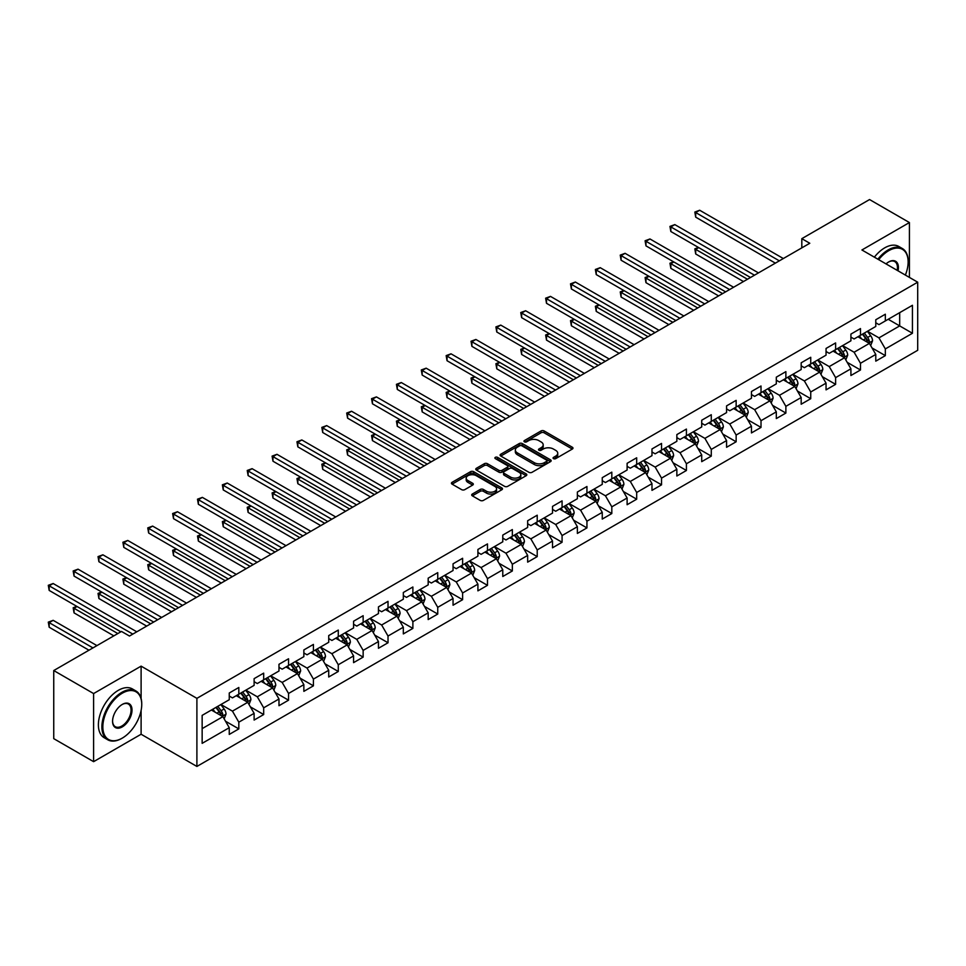 <?xml version="1.0" encoding="UTF-8"?>
<svg xmlns="http://www.w3.org/2000/svg" width="966" height="966" viewBox="0 0 966 966"><rect width="100%" height="100%" fill="white"/><g stroke="black" fill="none" stroke-linecap="round" stroke-linejoin="round"><path stroke-width="1.45" d="M553.518 458.633A1.546 0.894 0 0 0 555.704 458.633L572.331 449.045A2.21 1.28 0 0 0 572.983 448.139A2.21 1.28 0 0 0 572.331 447.234L544.172 430.969A2.21 1.28 0 0 0 541.032 430.969L524.417 440.568A1.546 0.894 0 0 0 523.958 441.208A1.546 0.894 0 0 0 524.417 441.836A1.546 0.894 0 0 0 526.603 441.836L528.752 440.593A7.076 4.093 0 0 1 538.774 440.593L541.117 441.945A7.076 4.093 0 0 1 543.194 444.843A7.076 4.093 0 0 1 541.117 447.729L538.968 448.973A1.546 0.894 0 0 0 538.509 449.601A1.546 0.894 0 0 0 538.968 450.241A1.546 0.894 0 0 0 541.153 450.241L543.303 448.997A7.076 4.093 0 0 1 553.325 448.997L555.667 450.349A7.076 4.093 0 0 1 557.744 453.247A7.076 4.093 0 0 1 555.667 456.133L553.518 457.377A1.546 0.894 0 0 0 553.059 458.005A1.546 0.894 0 0 0 553.518 458.633L553.518 457.377M472.35 494.024A2.21 1.28 0 0 0 471.698 494.93A2.21 1.28 0 0 0 472.35 495.836L480.247 500.4A2.21 1.28 0 0 0 483.386 500.4L501.849 489.738A2.21 1.28 0 0 0 502.489 488.832A2.21 1.28 0 0 0 501.849 487.927L473.678 471.674A2.21 1.28 0 0 0 470.551 471.674L452.088 482.324A2.21 1.28 0 0 0 451.436 483.229A2.21 1.28 0 0 0 452.088 484.135L461.639 489.641A2.21 1.28 0 0 0 464.767 489.641L472.664 485.089A2.21 1.28 0 0 0 473.316 484.183A2.21 1.28 0 0 0 472.664 483.278L467.93 480.549A5.917 3.417 0 0 1 466.192 478.134A5.917 3.417 0 0 1 469.85 474.97A5.917 3.417 0 0 1 476.298 475.707L494.846 486.417A5.917 3.417 0 0 1 496.572 488.832A5.917 3.417 0 0 1 492.926 491.984A5.917 3.417 0 0 1 486.478 491.247L483.386 489.46A2.21 1.28 0 0 0 480.247 489.46L472.35 494.024L472.35 495.836L480.247 491.308L480.247 489.46M141.108 666.142L93.605 693.564L53.746 670.549L53.746 738.652L93.605 761.667L141.108 734.245L196.895 766.449L196.895 698.346L141.108 666.142L141.108 698.466M909.417 277.411L909.417 222.554L861.913 249.977L917.7 282.193L196.895 698.346M909.417 222.554L869.557 199.551L801.816 238.662L801.816 247.864M53.746 670.549L121.499 631.438L129.468 636.039L809.786 243.263L801.816 238.662M528.909 472.302A2.21 1.28 0 0 0 532.037 472.302L550.499 461.639A2.21 1.28 0 0 0 551.151 460.734A2.21 1.28 0 0 0 550.499 459.84L522.34 443.575A2.21 1.28 0 0 0 519.213 443.575L500.75 454.237A2.21 1.28 0 0 0 500.098 455.143A2.21 1.28 0 0 0 500.75 456.037L528.909 472.302M495.969 458.971A1.546 0.894 0 0 1 497.538 459.188L526.144 475.707L507.705 486.345A2.21 1.28 0 0 1 504.578 486.345L476.419 470.092L484.316 465.564L484.316 463.716L476.419 468.281A2.21 1.28 0 0 0 475.767 469.186A2.21 1.28 0 0 0 476.419 470.092L476.419 468.281M484.316 465.564A2.21 1.28 0 0 1 487.444 465.564L487.444 463.716A2.21 1.28 0 0 0 484.316 463.716M487.444 463.716L498.867 470.309A2.21 1.28 0 0 0 502.006 470.309L507.247 467.29A2.21 1.28 0 0 0 507.887 466.385A2.21 1.28 0 0 0 507.247 465.479L495.353 458.621A1.546 0.894 0 0 1 494.894 457.981A1.546 0.894 0 0 1 495.848 457.16A1.546 0.894 0 0 1 497.538 457.353L526.168 473.883A2.21 1.28 0 0 1 526.82 474.789A2.21 1.28 0 0 1 526.168 475.695L526.168 473.883M196.895 766.449L917.7 350.296L917.7 282.193M225.501 721.216L238.819 728.895L238.819 722.182L254.118 713.343L254.118 720.068L263.682 714.55L263.682 707.824L278.981 698.998L278.981 705.711L288.544 700.193L288.544 693.467L303.855 684.64L303.855 691.354L313.419 685.836L313.419 679.11L328.718 670.283L328.718 676.997L338.281 671.479L338.281 664.753L353.58 655.926L353.58 662.64L363.144 657.122L363.144 650.396L378.455 641.569L378.455 648.283L388.018 642.764L388.018 636.039L403.317 627.212L403.317 633.925L412.88 628.407L412.88 621.693L428.18 612.855L428.18 619.568L437.743 614.05L437.743 607.336L453.054 598.497L453.054 605.211L462.617 599.693L462.617 592.979L477.916 584.14L477.916 590.854L487.48 585.336L487.48 578.622L502.779 569.783L502.779 576.497L512.342 570.978L512.342 564.265L527.653 555.426L527.653 562.14L537.217 556.621L537.217 549.908L552.516 541.069L552.516 547.794L562.079 542.264L562.079 535.55L577.378 526.712L577.378 533.437L586.942 527.907L586.942 521.193L602.253 512.354L602.253 519.08L611.816 513.55L611.816 506.836L627.115 497.997L627.115 504.723L636.679 499.193L636.679 492.479L651.978 483.64L651.978 490.366L661.541 484.835L661.541 478.122L676.852 469.283L676.852 476.009L686.415 470.49L686.415 463.765L701.714 454.926L701.714 461.651L711.278 456.133L711.278 449.407L726.577 440.581L726.577 447.294L736.14 441.776L736.14 435.05L751.451 426.223L751.451 432.937L761.015 427.419L761.015 420.693L776.314 411.866L776.314 418.58L785.877 413.062L785.877 406.336L801.176 397.509L801.176 404.223L810.74 398.704L810.74 391.979L826.051 383.152L826.051 389.866L835.614 384.347L835.614 377.621L850.913 368.795L850.913 375.508L860.477 369.99L860.477 363.276L875.776 354.437L875.776 361.151L885.339 355.633L885.339 348.919L912.435 333.27L912.435 305.292L899.684 312.658L899.684 325.904L912.435 333.27M238.819 728.895L229.256 734.426L229.256 727.7L202.148 743.349L202.148 715.371L229.256 699.722L229.256 693.008L238.819 687.49L238.819 694.204L254.118 685.377L254.118 678.651L263.682 673.133L263.682 679.847L278.981 671.02L278.981 664.294L288.544 658.776L288.544 665.489L303.855 656.663L303.855 649.937L313.419 644.419L313.419 651.132L328.718 642.305L328.718 635.58L338.281 630.061L338.281 636.775L353.58 627.948L353.58 621.223L363.144 615.704L363.144 622.418L378.455 613.591L378.455 606.865L388.018 601.347L388.018 608.073L403.317 599.234L403.317 592.508L412.88 586.99L412.88 593.716L428.18 584.877L428.18 578.163L437.743 572.633L437.743 579.359L453.054 570.52L453.054 563.806L462.617 558.276L462.617 565.001L477.916 556.162L477.916 549.449L487.48 543.918L487.48 550.644L502.779 541.805L502.779 535.092L512.342 529.561L512.342 536.287L527.653 527.448L527.653 520.734L537.217 515.204L537.217 521.93L552.516 513.091L552.516 506.377L562.079 500.859L562.079 507.573L577.378 498.734L577.378 492.02L586.942 486.502L586.942 493.215L602.253 484.377L602.253 477.663L611.816 472.145L611.816 478.858L627.115 470.019L627.115 463.306L636.679 457.787L636.679 464.501L651.978 455.662L651.978 448.949L661.541 443.43L661.541 450.144L676.852 441.305L676.852 434.591L686.415 429.073L686.415 435.787L701.714 426.96L701.714 420.234L711.278 414.716L711.278 421.43L726.577 412.603L726.577 405.877L736.14 400.359L736.14 407.072L751.451 398.246L751.451 391.52L761.015 386.002L761.015 392.715L776.314 383.888L776.314 377.163L785.877 371.644L785.877 378.358L801.176 369.531L801.176 362.805L810.74 357.287L810.74 364.001L826.051 355.174L826.051 348.448L835.614 342.93L835.614 349.656L850.913 340.817L850.913 334.091L860.477 328.573L860.477 335.299L875.776 326.46L875.776 319.746L885.339 314.216L885.339 320.941L912.435 305.292M236.259 695.677L247.743 702.306L232.444 711.145L220.96 704.516M229.256 696.051L232.444 697.887L238.819 694.204M232.444 711.145L238.819 722.182M247.743 702.306L254.118 713.343M261.134 681.32L272.605 687.949L257.306 696.788L245.823 690.159M254.118 681.694L257.306 683.53L263.682 679.847M257.306 696.788L263.682 707.824M272.605 687.949L278.981 698.998M285.996 666.963L297.48 673.592L282.169 682.431L270.697 675.802M278.981 667.337L282.169 669.172L288.544 665.489M282.169 682.431L288.544 693.467M297.48 673.592L303.855 684.64M310.859 652.605L322.342 659.235L307.043 668.074L295.56 661.444M303.855 652.98L307.043 654.815L313.419 651.132M307.043 668.074L313.419 679.11M322.342 659.235L328.718 670.283M335.733 638.248L347.205 644.877L331.906 653.716L320.422 647.087M328.718 638.623L331.906 640.458L338.281 636.775M331.906 653.716L338.281 664.753M347.205 644.877L353.58 655.926M360.596 623.891L372.079 630.52L356.768 639.359L345.297 632.73M353.58 624.265L356.768 626.101L363.144 622.418M356.768 639.359L363.144 650.396M372.079 630.52L378.455 641.569M385.458 609.534L396.941 616.163L381.642 625.002L370.159 618.373M378.455 609.908L381.642 611.744L388.018 608.073M381.642 625.002L388.018 636.039M396.941 616.163L403.317 627.212M410.333 595.189L421.804 601.806L406.505 610.645L395.022 604.016M403.317 595.551L406.505 597.386L412.88 593.716M406.505 610.645L412.88 621.693M421.804 601.806L428.18 612.855M435.195 580.832L446.678 587.449L431.367 596.288L419.896 589.658M428.18 581.194L431.367 583.029L437.743 579.359M431.367 596.288L437.743 607.336M446.678 587.449L453.054 598.497M460.058 566.474L471.541 573.092L456.242 581.93L444.758 575.301M453.054 566.837L456.242 568.684L462.617 565.001M456.242 581.93L462.617 592.979M471.541 573.092L477.916 584.14M484.932 552.117L496.403 558.734L481.104 567.573L469.621 560.944M477.916 552.48L481.104 554.327L487.48 550.644M481.104 567.573L487.48 578.622M496.403 558.734L502.779 569.783M509.794 537.76L521.278 544.389L505.967 553.216L494.495 546.587M502.779 538.122L505.967 539.97L512.342 536.287M505.967 553.216L512.342 564.265M521.278 544.389L527.653 555.426M534.657 523.403L546.14 530.032L530.841 538.859L519.358 532.23M527.653 523.765L530.841 525.613L537.217 521.93M530.841 538.859L537.217 549.908M546.14 530.032L552.516 541.069M559.531 509.046L571.003 515.675L555.704 524.502L544.22 517.885M552.516 509.408L555.704 511.255L562.079 507.573M555.704 524.502L562.079 535.55M571.003 515.675L577.378 526.712M584.394 494.689L595.877 501.318L580.566 510.145L569.095 503.528M577.378 495.051L580.566 496.898L586.942 493.215M580.566 510.145L586.942 521.193M595.877 501.318L602.253 512.354M609.256 480.331L620.74 486.961L605.44 495.787L593.957 489.17M602.253 480.694L605.44 482.541L611.816 478.858M605.44 495.787L611.816 506.836M620.74 486.961L627.115 497.997M634.131 465.974L645.602 472.603L630.303 481.43L618.82 474.813M627.115 466.349L630.303 468.184L636.679 464.501M630.303 481.43L636.679 492.479M645.602 472.603L651.978 483.64M658.993 451.617L670.476 458.246L655.165 467.085L643.694 460.456M651.978 451.991L655.165 453.827L661.541 450.144M655.165 467.085L661.541 478.122M670.476 458.246L676.852 469.283M683.856 437.26L695.339 443.889L680.04 452.728L668.557 446.099M676.852 437.634L680.04 439.47L686.415 435.787M680.04 452.728L686.415 463.765M695.339 443.889L701.714 454.926M708.73 422.903L720.201 429.532L704.902 438.371L693.419 431.742M701.714 423.277L704.902 425.112L711.278 421.43M704.902 438.371L711.278 449.407M720.201 429.532L726.577 440.581M733.592 408.546L745.064 415.175L729.765 424.014L718.293 417.384M726.577 408.92L729.765 410.755L736.14 407.072M729.765 424.014L736.14 435.05M745.064 415.175L751.451 426.223M758.455 394.188L769.938 400.818L754.639 409.656L743.156 403.027M751.451 394.563L754.639 396.398L761.015 392.715M754.639 409.656L761.015 420.693M769.938 400.818L776.314 411.866M783.329 379.831L794.801 386.46L779.502 395.299L768.018 388.67M776.314 380.206L779.502 382.041L785.877 378.358M779.502 395.299L785.877 406.336M794.801 386.46L801.176 397.509M808.192 365.474L819.663 372.103L804.364 380.942L792.893 374.313M801.176 365.848L804.364 367.684L810.74 364.001M804.364 380.942L810.74 391.979M819.663 372.103L826.051 383.152M833.054 351.117L844.538 357.746L829.239 366.585L817.755 359.956M826.051 351.491L829.239 353.327L835.614 349.656M829.239 366.585L835.614 377.621M844.538 357.746L850.913 368.795M857.929 336.772L869.4 343.389L854.101 352.228L842.618 345.599M850.913 337.134L854.101 338.969L860.477 335.299M854.101 352.228L860.477 363.276M869.4 343.389L875.776 354.437M888.213 319.275L899.684 325.904L878.963 337.871L867.492 331.241M875.776 322.777L878.963 324.624L885.339 320.941M878.963 337.871L885.339 348.919M93.605 693.564L93.605 761.667M202.148 728.63L222.88 716.663L211.397 710.034M222.88 716.663L229.256 727.7M872.032 347.953L885.339 355.633M847.17 362.31L860.477 369.99M822.295 376.655L835.614 384.347M797.433 391.013L810.74 398.704M772.571 405.37L785.877 413.062M747.696 419.727L761.015 427.419M722.834 434.084L736.14 441.776M697.971 448.441L711.278 456.133M673.097 462.799L686.415 470.49M648.234 477.156L661.541 484.835M623.372 491.513L636.679 499.193M598.497 505.87L611.816 513.55M573.635 520.227L586.942 527.907M548.773 534.584L562.079 542.264M523.898 548.942L537.217 556.621M499.036 563.299L512.342 570.978M474.173 577.656L487.48 585.336M449.299 592.013L462.617 599.693M424.436 606.37L437.743 614.05M399.574 620.727L412.88 628.407M374.699 635.073L388.018 642.764M349.837 649.43L363.144 657.122M324.974 663.787L338.281 671.479M300.1 678.144L313.419 685.836M275.238 692.501L288.544 700.193M250.375 706.858L263.682 714.55M141.108 734.245L141.108 710.493M554.134 458.862L555.667 457.969A7.076 4.093 0 0 0 557.744 455.083L557.744 453.247M543.194 444.843L543.194 446.678A7.076 4.093 0 0 1 541.117 449.576L539.583 450.458M572.307 449.057L544.172 432.816A2.21 1.28 0 0 0 541.032 432.816L525.033 442.054M550.475 461.663L522.34 445.411A2.21 1.28 0 0 0 519.213 445.411L500.774 456.061M546.587 461.374A1.546 0.894 0 0 0 547.046 460.734A1.546 0.894 0 0 0 546.587 460.106L521.869 445.833A1.546 0.894 0 0 0 519.684 445.833L517.414 447.149A7.076 4.093 0 0 0 515.337 450.035A7.076 4.093 0 0 0 517.414 452.921L534.307 462.678A7.076 4.093 0 0 0 544.329 462.678L546.587 461.374L546.587 463.209A1.546 0.894 0 0 0 547.046 462.581L547.046 460.734M515.337 450.035L515.337 451.871A7.076 4.093 0 0 0 517.414 454.769L517.414 452.921M546.587 463.209L544.329 464.525A7.076 4.093 0 0 1 534.307 464.525L517.414 454.769M487.444 465.564L498.867 472.157A2.21 1.28 0 0 0 502.006 472.157L507.247 469.126A2.21 1.28 0 0 0 507.887 468.22L507.887 466.385M510.724 477.156A5.917 3.417 0 0 0 517.172 477.892A5.917 3.417 0 0 0 520.831 474.741A5.917 3.417 0 0 0 519.092 472.326L512.56 468.558A2.21 1.28 0 0 0 509.432 468.558L504.192 471.577A2.21 1.28 0 0 0 503.54 472.483A2.21 1.28 0 0 0 504.192 473.388L510.724 477.156L510.724 479.003A5.917 3.417 0 0 0 517.172 479.74A5.917 3.417 0 0 0 520.831 476.576L520.831 474.741M503.54 472.483L503.54 474.318A2.21 1.28 0 0 0 504.192 475.224L504.192 473.388M510.724 479.003L504.192 475.224M496.572 488.832L496.572 490.668A5.917 3.417 0 0 1 492.926 493.831A5.917 3.417 0 0 1 486.478 493.095L483.386 491.308A2.21 1.28 0 0 0 480.247 491.308M466.192 478.134L466.192 479.969A5.917 3.417 0 0 0 467.93 482.384L467.93 480.549M472.64 485.101L467.93 482.384M501.849 487.927L501.849 489.738L473.678 473.509A2.21 1.28 0 0 0 470.551 473.509L452.124 484.147M870.656 345.574L872.552 340.793A5.977 3.453 -120 0 0 870.656 335.709L867.359 331.314M861.624 338.897L859.39 335.914M698.732 247.622L695.701 249.361L695.701 253.973L743.47 281.553M868.482 342.858L869.328 341.046A5.977 3.453 -120 0 0 867.625 337.46L864.328 333.065M862.831 333.934L866.49 338.8A3.043 1.763 60 0 1 867.033 339.73L869.328 341.046M862.421 334.176L865.705 338.559A5.977 3.453 60 0 1 867.42 342.157M695.701 253.973L694.832 248.866L747.455 279.246M694.832 248.866L698.382 247.417M779.345 260.844L695.701 212.556L699.686 210.25L783.329 258.538M775.36 263.138L695.701 217.157L695.701 212.556L694.832 212.049L699.686 210.25M695.701 217.157L694.832 212.049M905.371 275.081A27.507 15.879 120 0 0 908.137 261.943A27.507 15.879 120 0 0 888.684 250.713A27.507 15.879 120 0 0 878.698 259.673M877.877 259.202A28.183 16.265 -60 0 1 888.213 249.892A28.183 16.265 -60 0 1 902.304 248.491A28.183 16.265 -60 0 1 908.137 261.4A28.183 16.265 -60 0 1 908.137 261.677M886.027 263.911A13.753 7.933 -60 0 1 888.684 261.943L888.684 261.943A13.753 7.933 -60 0 1 898.042 270.842M874.363 257.173A28.183 16.265 -60 0 1 884.699 247.864A28.183 16.265 -60 0 1 898.791 246.475L902.304 248.491M897.173 270.347A13.077 7.547 120 0 0 894.745 261.581A13.077 7.547 120 0 0 888.442 262.088M121.813 738.374L122.296 738.109A27.507 15.879 120 0 0 141.736 704.419A27.507 15.879 120 0 0 122.296 693.19A27.507 15.879 120 0 0 102.843 726.879A27.507 15.879 120 0 0 122.296 738.109L121.813 738.386A28.183 16.265 -60 0 1 121.813 738.386A28.183 16.265 -60 0 1 107.721 739.775A28.183 16.265 -60 0 1 103.41 717.195A28.183 16.265 -60 0 1 121.813 692.368A28.183 16.265 -60 0 1 135.904 690.968A28.183 16.265 -60 0 1 141.736 703.864A28.183 16.265 -60 0 1 141.736 704.154M122.296 726.879A13.753 7.933 -60 0 1 112.575 721.264A13.753 7.933 -60 0 1 122.296 704.419L122.296 704.419A13.753 7.933 -60 0 1 132.016 710.034A13.753 7.933 -60 0 1 122.296 726.879M112.575 720.986A13.077 7.547 120 0 0 115.28 726.698A13.077 7.547 120 0 0 121.813 726.046A13.077 7.547 120 0 0 130.362 714.526A13.077 7.547 120 0 0 128.357 704.045A13.077 7.547 120 0 0 122.054 704.564M107.721 739.775L104.219 737.746A28.183 16.265 -60 0 1 99.896 715.166A28.183 16.265 -60 0 1 118.311 690.34A28.183 16.265 -60 0 1 132.402 688.939L135.904 690.968M845.793 359.932L847.689 355.15A5.977 3.453 -120 0 0 845.781 350.066L842.497 345.671M836.761 353.254L834.527 350.272M673.87 261.979L670.839 263.718L670.839 268.331L718.607 295.91M843.608 357.215L844.465 355.403A5.977 3.453 -120 0 0 842.75 351.817L839.466 347.422M837.969 348.291L841.615 353.158A3.043 1.763 60 0 1 842.171 354.087L844.465 355.403M837.558 348.533L840.843 352.916A5.977 3.453 60 0 1 842.557 356.514M670.839 268.331L669.957 263.223L722.592 293.604M669.957 263.223L673.519 261.774M820.931 374.289L822.827 369.507A5.977 3.453 -120 0 0 820.919 364.424L817.622 360.028M811.899 367.611L809.653 364.629M648.995 276.336L645.976 278.075L645.976 282.676L693.745 310.267M818.745 371.572L819.603 369.761A5.977 3.453 -120 0 0 817.888 366.174L814.604 361.779M813.106 362.648L816.753 367.515A3.043 1.763 60 0 1 817.308 368.444L819.603 369.761M812.684 362.89L815.98 367.273A5.977 3.453 60 0 1 817.683 370.872M645.976 282.676L645.095 277.568L697.73 307.961M645.095 277.568L648.645 276.131M754.47 275.201L670.839 226.913L674.823 224.607L758.455 272.895M750.485 277.496L670.839 231.514L670.839 226.913L669.957 226.406L674.823 224.607M670.839 231.514L669.957 226.406M729.608 289.559L645.976 241.271L649.961 238.964L733.592 287.252M725.623 291.853L645.976 245.871L645.976 241.271L645.095 240.763L649.961 238.964M645.976 245.871L645.095 240.763M796.056 388.646L797.952 383.864A5.977 3.453 -120 0 0 796.056 378.781L792.76 374.385M787.024 381.968L784.79 378.986M624.133 290.681L621.102 292.432L621.102 297.033L668.87 324.624M793.883 385.929L794.728 384.118A5.977 3.453 -120 0 0 793.026 380.532L789.729 376.136M788.232 377.006L791.891 381.872A3.043 1.763 60 0 1 792.434 382.802L794.728 384.118M787.821 377.235L791.106 381.63A5.977 3.453 60 0 1 792.82 385.229M621.102 297.033L620.232 291.925L672.855 322.318M620.232 291.925L623.782 290.488M771.194 403.003L773.09 398.221A5.977 3.453 -120 0 0 771.182 393.138L767.898 388.743M762.162 396.326L759.928 393.343M599.27 305.039L596.239 306.79L596.239 311.39L644.008 338.969M769.008 400.286L769.866 398.475A5.977 3.453 -120 0 0 768.151 394.889L764.867 390.493M763.369 391.363L767.016 396.229A3.043 1.763 60 0 1 767.572 397.159L769.866 398.475M762.959 391.592L766.243 395.988A5.977 3.453 60 0 1 767.958 399.586M596.239 311.39L595.358 306.282L647.993 336.675M595.358 306.282L598.92 304.845M746.332 417.36L748.227 412.579A5.977 3.453 -120 0 0 746.32 407.495L743.023 403.1M737.3 410.683L735.054 407.7M574.396 319.396L571.377 321.147L571.377 325.747L619.146 353.327M744.146 414.643L745.003 412.832A5.977 3.453 -120 0 0 743.289 409.246L740.004 404.851M738.507 405.708L742.154 410.586A3.043 1.763 60 0 1 742.709 411.504L745.003 412.832M738.084 405.949L741.381 410.345A5.977 3.453 60 0 1 743.083 413.943M571.377 325.747L570.495 320.64L623.13 351.032M570.495 320.64L574.045 319.203M704.745 303.916L621.102 255.628L625.087 253.321L708.73 301.609M700.761 306.21L621.102 260.228L621.102 255.628L620.232 255.121L625.087 253.321M621.102 260.228L620.232 255.121M679.871 318.273L596.239 269.985L600.224 267.679L683.856 315.967M675.886 320.567L596.239 274.586L596.239 269.985L595.358 269.478L600.224 267.679M596.239 274.586L595.358 269.478M655.008 332.63L571.377 284.342L575.362 282.036L658.993 330.324M651.024 334.924L571.377 288.943L571.377 284.342L570.495 283.835L575.362 282.036M571.377 288.943L570.495 283.835M721.457 431.717L723.353 426.936A5.977 3.453 -120 0 0 721.457 421.852L718.161 417.457M712.425 425.04L710.191 422.057M549.533 333.753L546.502 335.504L546.502 340.104L594.271 367.684M719.284 429.001L720.129 427.189A5.977 3.453 -120 0 0 718.426 423.603L715.13 419.208M713.633 420.065L717.291 424.943A3.043 1.763 60 0 1 717.835 425.861L720.129 427.189M713.222 420.307L716.506 424.702A5.977 3.453 60 0 1 718.221 428.3M546.502 340.104L545.633 334.997L598.256 365.39M545.633 334.997L549.183 333.56M630.146 346.975L546.502 298.699L550.487 296.393L634.131 344.681M626.161 349.281L546.502 303.3L546.502 298.699L545.633 298.192L550.487 296.393M546.502 303.3L545.633 298.192M696.595 446.075L698.49 441.293A5.977 3.453 -120 0 0 696.583 436.209L693.298 431.814M687.563 439.397L685.329 436.415M524.671 348.11L521.64 349.861L521.64 354.462L569.409 382.041M694.409 443.358L695.266 441.547A5.977 3.453 -120 0 0 693.552 437.948L690.267 433.565M688.77 434.422L692.417 439.301A3.043 1.763 60 0 1 692.972 440.218L695.266 441.547M688.36 434.664L691.644 439.059A5.977 3.453 60 0 1 693.359 442.645M521.64 354.462L520.759 349.354L573.393 379.747M520.759 349.354L524.321 347.917M605.271 361.332L521.64 313.044L525.625 310.75L609.256 359.038M601.287 363.639L521.64 317.657L521.64 313.044L520.759 312.549L525.625 310.75M521.64 317.657L520.759 312.549M671.732 460.42L673.628 455.65A5.977 3.453 -120 0 0 671.72 450.567L668.424 446.171M662.7 453.754L660.454 450.772M499.796 362.467L496.778 364.218L496.778 368.819L544.546 396.398M669.547 457.715L670.404 455.904A5.977 3.453 -120 0 0 668.689 452.305L665.405 447.922M663.908 448.779L667.554 453.658A3.043 1.763 60 0 1 668.11 454.575L670.404 455.904M663.485 449.021L666.782 453.416A5.977 3.453 60 0 1 668.484 457.003M496.778 368.819L495.896 363.711L548.531 394.104M495.896 363.711L499.446 362.262M580.409 375.689L496.778 327.402L500.762 325.107L584.394 373.395M576.424 377.996L496.778 332.002L496.778 327.402L495.896 326.906L500.762 325.107M496.778 332.002L495.896 326.906M646.858 474.777L648.754 470.007A5.977 3.453 -120 0 0 646.858 464.924L643.561 460.528M637.826 468.112L635.592 465.129M474.934 376.825L471.903 378.575L471.903 383.176L519.672 410.755M644.684 472.072L645.529 470.261A5.977 3.453 -120 0 0 643.827 466.663L640.53 462.279M639.033 463.137L642.692 468.015A3.043 1.763 60 0 1 643.235 468.933L645.529 470.261M638.623 463.378L641.907 467.773A5.977 3.453 60 0 1 643.622 471.36M471.903 383.176L471.034 378.068L523.657 408.461M471.034 378.068L474.584 376.619M555.547 390.047L471.903 341.759L475.888 339.464L559.531 387.752M551.562 392.353L471.903 346.359L471.903 341.759L471.034 341.252L475.888 339.464M471.903 346.359L471.034 341.252M621.995 489.134L623.891 484.364A5.977 3.453 -120 0 0 621.983 479.281L618.699 474.886M612.963 482.469L610.729 479.486M450.071 391.182L447.041 392.933L447.041 397.533L494.809 425.112M619.81 486.429L620.667 484.618A5.977 3.453 -120 0 0 618.952 481.02L615.668 476.636M614.171 477.494L617.817 482.372A3.043 1.763 60 0 1 618.373 483.29L620.667 484.618M613.76 477.735L617.045 482.131A5.977 3.453 60 0 1 618.759 485.717M447.041 397.533L446.159 392.425L498.794 422.818M446.159 392.425L449.721 390.976M530.672 404.404L447.041 356.116L451.025 353.822L534.657 402.11M526.687 406.71L447.041 360.716L447.041 356.116L446.159 355.609L451.025 353.822M447.041 360.716L446.159 355.609M597.133 503.491L599.029 498.722A5.977 3.453 -120 0 0 597.121 493.626L593.824 489.243M588.101 496.826L585.855 493.843M425.197 405.539L422.178 407.29L422.178 411.89L469.947 439.47M594.947 500.774L595.805 498.975A5.977 3.453 -120 0 0 594.09 495.377L590.806 490.994M589.308 491.851L592.955 496.729A3.043 1.763 60 0 1 593.51 497.647L595.805 498.975M588.886 492.092L592.182 496.488A5.977 3.453 60 0 1 593.885 500.074M422.178 411.89L421.297 406.783L473.932 437.175M421.297 406.783L424.847 405.334M505.81 418.761L422.178 370.473L426.163 368.179L509.794 416.467M501.825 421.067L422.178 375.074L422.178 370.473L421.297 369.966L426.163 368.179M422.178 375.074L421.297 369.966M572.258 517.848L574.154 513.079A5.977 3.453 -120 0 0 572.258 507.983L568.962 503.6M563.226 511.183L560.992 508.201M400.335 419.896L397.304 421.647L397.304 426.248L445.072 453.827M570.085 515.132L570.93 513.332A5.977 3.453 -120 0 0 569.228 509.734L565.931 505.339M564.434 506.208L568.093 511.086A3.043 1.763 60 0 1 568.636 512.004L570.93 513.332M564.023 506.45L567.308 510.845A5.977 3.453 60 0 1 569.022 514.431M397.304 426.248L396.434 421.14L449.057 451.52M396.434 421.14L399.984 419.691M480.947 433.118L397.304 384.83L401.288 382.536L484.932 430.824M476.963 435.425L397.304 389.431L397.304 384.83L396.434 384.323L401.288 382.536M397.304 389.431L396.434 384.323M547.396 532.206L549.292 527.436A5.977 3.453 -120 0 0 547.384 522.34L544.1 517.957M538.364 525.54L536.13 522.558M375.472 434.253L372.441 436.004L372.441 440.605L420.21 468.184M545.21 529.489L546.068 527.69A5.977 3.453 -120 0 0 544.353 524.091L541.069 519.696M539.571 520.565L543.218 525.432A3.043 1.763 60 0 1 543.773 526.361L546.068 527.69M539.161 520.807L542.445 525.202A5.977 3.453 60 0 1 544.16 528.788M372.441 440.605L371.56 435.497L424.195 465.878M371.56 435.497L375.122 434.048M456.073 447.475L372.441 399.187L376.426 396.893L460.058 445.181M452.088 449.782L372.441 403.788L372.441 399.187L371.56 398.68L376.426 396.893M372.441 403.788L371.56 398.68M522.534 546.563L524.429 541.793A5.977 3.453 -120 0 0 522.521 536.698L519.237 532.314M513.501 539.897L511.255 536.915M350.598 448.61L347.579 450.361L347.579 454.962L395.348 482.541M520.348 543.846L521.205 542.047A5.977 3.453 -120 0 0 519.491 538.448L516.206 534.053M514.709 534.923L518.356 539.789A3.043 1.763 60 0 1 518.911 540.719L521.205 542.047M514.286 535.164L517.583 539.559A5.977 3.453 60 0 1 519.285 543.146M347.579 454.962L346.697 449.854L399.332 480.235M346.697 449.854L350.247 448.405M431.21 461.833L347.579 413.545L351.564 411.25L435.195 459.538M427.226 464.139L347.579 418.145L347.579 413.545L346.697 413.037L351.564 411.25M347.579 418.145L346.697 413.037M497.659 560.92L499.567 556.138A5.977 3.453 -120 0 0 497.659 551.055L494.363 546.671M488.627 554.255L486.393 551.272M325.735 462.968L322.704 464.718L322.704 469.319L370.473 496.898M495.486 558.203L496.331 556.404A5.977 3.453 -120 0 0 494.628 552.806L491.332 548.41M489.834 549.28L493.493 554.146A3.043 1.763 60 0 1 494.037 555.076L496.331 556.404M489.424 549.521L492.708 553.904A5.977 3.453 60 0 1 494.423 557.503M322.704 469.319L321.835 464.211L374.458 494.592M321.835 464.211L325.385 462.762M406.348 476.19L322.704 427.902L326.689 425.595L410.333 473.883M402.363 478.496L322.704 432.502L322.704 427.902L321.835 427.395L326.689 425.595M322.704 432.502L321.835 427.395M472.797 575.277L474.692 570.495A5.977 3.453 -120 0 0 472.785 565.412L469.5 561.017M463.765 568.612L461.531 565.629M300.873 477.325L297.842 479.076L297.842 483.676L345.611 511.255M470.611 572.56L471.468 570.761A5.977 3.453 -120 0 0 469.754 567.163L466.469 562.767M464.972 563.637L468.619 568.503A3.043 1.763 60 0 1 469.174 569.433L471.468 570.761M464.561 563.878L467.846 568.262A5.977 3.453 60 0 1 469.561 571.86M297.842 483.676L296.96 478.568L349.595 508.949M296.96 478.568L300.523 477.119M381.473 490.547L297.842 442.259L301.827 439.953L385.458 488.241M377.489 492.841L297.842 446.86L297.842 442.259L296.96 441.752L301.827 439.953M297.842 446.86L296.96 441.752M447.934 589.634L449.83 584.853A5.977 3.453 -120 0 0 447.922 579.769L444.638 575.374M438.902 582.969L436.656 579.974M275.998 491.682L272.98 493.433L272.98 498.033L320.748 525.613M445.749 586.917L446.606 585.106A5.977 3.453 -120 0 0 444.891 581.52L441.607 577.125M440.11 577.994L443.756 582.86A3.043 1.763 60 0 1 444.312 583.79L446.606 585.106M439.687 578.236L442.983 582.619A5.977 3.453 60 0 1 444.686 586.217M272.98 498.033L272.098 492.926L324.733 523.306M272.098 492.926L275.648 491.477M356.611 504.904L272.98 456.616L276.964 454.31L360.596 502.598M352.626 507.198L272.98 461.217L272.98 456.616L272.098 456.109L276.964 454.31M272.98 461.217L272.098 456.109M423.06 603.991L424.968 599.21A5.977 3.453 -120 0 0 423.06 594.126L419.763 589.731M414.028 597.314L411.794 594.332M251.136 506.039L248.105 507.778L248.105 512.391L295.874 539.97M420.886 601.275L421.731 599.463A5.977 3.453 -120 0 0 420.029 595.877L416.732 591.482M415.235 592.351L418.894 597.217A3.043 1.763 60 0 1 419.437 598.147L421.731 599.463M414.825 592.593L418.109 596.976A5.977 3.453 60 0 1 419.824 600.574M248.105 512.391L247.236 507.283L299.871 537.664M247.236 507.283L250.786 505.834M331.749 519.261L248.105 470.973L252.09 468.667L335.733 516.955M327.764 521.555L248.105 475.574L248.105 470.973L247.236 470.466L252.09 468.667M248.105 475.574L247.236 470.466M398.197 618.349L400.093 613.567A5.977 3.453 -120 0 0 398.185 608.483L394.901 604.088M389.165 611.671L386.931 608.689M226.273 520.396L223.243 522.135L223.243 526.736L271.011 554.327M396.012 615.632L396.869 613.821A5.977 3.453 -120 0 0 395.154 610.234L391.87 605.839M390.373 606.708L394.019 611.575A3.043 1.763 60 0 1 394.575 612.504L396.869 613.821M389.962 606.95L393.247 611.333A5.977 3.453 60 0 1 394.961 614.931M223.243 526.736L222.361 521.628L274.996 552.021M222.361 521.628L225.923 520.191M306.874 533.618L223.243 485.33L227.227 483.024L310.859 531.312M302.889 535.913L223.243 489.931L223.243 485.33L222.361 484.823L227.227 483.024M223.243 489.931L222.361 484.823M373.335 632.706L375.231 627.924A5.977 3.453 -120 0 0 373.323 622.841L370.038 618.445M364.303 626.028L362.057 623.046M201.399 534.753L198.38 536.492L198.38 541.093L246.149 568.684M371.149 629.989L372.007 628.178A5.977 3.453 -120 0 0 370.292 624.591L367.008 620.196M365.51 621.066L369.157 625.932A3.043 1.763 60 0 1 369.712 626.862L372.007 628.178M365.088 621.295L368.384 625.69A5.977 3.453 60 0 1 370.087 629.289M198.38 541.093L197.499 535.985L250.134 566.378M197.499 535.985L201.049 534.548M282.012 547.976L198.38 499.688L202.365 497.381L285.996 545.669M278.027 550.27L198.38 504.288L198.38 499.688L197.499 499.18L202.365 497.381M198.38 504.288L197.499 499.18M348.46 647.063L350.368 642.281A5.977 3.453 -120 0 0 348.46 637.198L345.164 632.802M339.428 640.386L337.194 637.403M176.536 549.099L173.506 550.849L173.506 555.45L221.274 583.029M346.287 644.346L347.132 642.535A5.977 3.453 -120 0 0 345.43 638.949L342.133 634.553M340.636 635.423L344.294 640.289A3.043 1.763 60 0 1 344.838 641.219L347.132 642.535M340.225 635.652L343.51 640.047A5.977 3.453 60 0 1 345.224 643.646M173.506 555.45L172.636 550.342L225.271 580.735M172.636 550.342L176.186 548.905M257.149 562.333L173.506 514.045L177.49 511.739L261.134 560.026M253.164 564.627L173.506 518.645L173.506 514.045L172.636 513.538L177.49 511.739M173.506 518.645L172.636 513.538M323.598 661.42L325.494 656.638A5.977 3.453 -120 0 0 323.586 651.555L320.301 647.16M314.566 654.743L312.332 651.76M151.674 563.456L148.643 565.207L148.643 569.807L196.412 597.386M321.412 658.703L322.27 656.892A5.977 3.453 -120 0 0 320.567 653.306L317.271 648.91M315.773 649.768L319.42 654.646A3.043 1.763 60 0 1 319.975 655.576L322.27 656.892M315.363 650.009L318.647 654.405A5.977 3.453 60 0 1 320.362 658.003M148.643 569.807L147.762 564.699L200.397 595.092M147.762 564.699L151.324 563.263M232.275 576.69L148.643 528.402L152.628 526.096L236.259 574.384M228.29 578.984L148.643 533.003L148.643 528.402L147.762 527.895L152.628 526.096M148.643 533.003L147.762 527.895M298.736 675.777L300.631 670.996A5.977 3.453 -120 0 0 298.723 665.912L295.439 661.517M289.703 669.1L287.457 666.117M126.8 577.813L123.781 579.564L123.781 584.164L171.55 611.744M296.55 673.06L297.407 671.249A5.977 3.453 -120 0 0 295.693 667.663L292.408 663.268M290.911 664.125L294.558 669.003A3.043 1.763 60 0 1 295.113 669.921L297.407 671.249M290.488 664.367L293.785 668.762A5.977 3.453 60 0 1 295.487 672.36M123.781 584.164L122.899 579.057L175.534 609.449M122.899 579.057L126.449 577.62M207.412 591.047L123.781 542.759L127.766 540.453L211.397 588.741M203.428 593.341L123.781 547.36L123.781 542.759L122.899 542.252L127.766 540.453M123.781 547.36L122.899 542.252M273.873 690.135L275.769 685.353A5.977 3.453 -120 0 0 273.861 680.269L270.565 675.874M264.829 683.457L262.595 680.475M101.937 592.17L98.906 593.921L98.906 598.522L146.675 626.101M271.688 687.418L272.533 685.606A5.977 3.453 -120 0 0 270.83 682.02L267.534 677.625M266.036 678.482L269.695 683.36A3.043 1.763 60 0 1 270.251 684.278L272.533 685.606M265.626 678.724L268.91 683.119A5.977 3.453 60 0 1 270.625 686.717M98.906 598.522L98.037 593.414L150.672 623.807M98.037 593.414L101.587 591.977M182.55 605.392L98.906 557.116L102.891 554.81L186.535 603.098M178.565 607.699L98.906 561.717L98.906 557.116L98.037 556.609L102.891 554.81M98.906 561.717L98.037 556.609M248.999 704.492L250.894 699.71A5.977 3.453 -120 0 0 248.986 694.626L245.702 690.231M239.966 697.814L237.733 694.832M77.075 606.527L74.044 608.278L74.044 612.879L113.843 635.857M246.813 701.775L247.67 699.964A5.977 3.453 -120 0 0 245.968 696.365L242.671 691.982M241.174 692.839L244.821 697.718A3.043 1.763 60 0 1 245.376 698.635L247.67 699.964M240.763 693.081L244.048 697.476A5.977 3.453 60 0 1 245.762 701.062M74.044 612.879L73.162 607.771L117.828 633.563M73.162 607.771L76.725 606.322M157.675 619.749L74.044 571.461L78.029 569.167L161.66 617.455M153.691 622.056L74.044 576.074L74.044 571.461L73.162 570.966L78.029 569.167M74.044 576.074L73.162 570.966M224.136 718.837L226.032 714.067A5.977 3.453 -120 0 0 224.124 708.984L220.84 704.588M215.104 712.171L212.858 709.189M96.95 645.614L53.166 620.329L49.181 622.635L49.181 627.236L88.981 650.215M221.951 716.132L222.808 714.321A5.977 3.453 -120 0 0 221.093 710.722L217.809 706.339M216.312 707.197L219.958 712.075A3.043 1.763 60 0 1 220.514 712.993L222.808 714.321M215.889 707.438L219.185 711.833A5.977 3.453 60 0 1 220.888 715.42M49.181 627.236L48.3 622.128L92.965 647.92M48.3 622.128L53.166 620.329M132.813 634.107L49.181 585.819L53.166 583.524L136.798 631.812M120.859 631.812L49.181 590.419L49.181 585.819L48.3 585.311L53.166 583.524M49.181 590.419L48.3 585.311M555.667 457.969L555.667 456.133M538.968 450.241L538.968 448.973M541.117 449.576L541.117 447.729M524.417 441.836L524.417 440.568M541.032 432.816L541.032 430.969M544.172 432.816L544.172 430.969M572.331 449.045L572.331 447.234M500.75 456.037L500.75 454.237M519.213 445.411L519.213 443.575M522.34 445.411L522.34 443.575M550.499 461.639L550.499 459.84M534.307 464.525L534.307 462.678M544.329 464.525L544.329 462.678M498.867 472.157L498.867 470.309M502.006 472.157L502.006 470.309M507.247 469.126L507.247 467.29M497.538 459.188L497.538 457.353M483.386 491.308L483.386 489.46M486.478 493.095L486.478 491.247M472.664 485.089L472.664 483.278M452.088 484.135L452.088 482.324M470.551 473.509L470.551 471.674M473.678 473.509L473.678 471.674M868.808 343.051L872.515 340.913M867.625 337.46L870.656 335.709M863.375 339.911L865.705 338.559M843.946 357.408L847.653 355.271M842.75 351.817L845.781 350.066M838.512 354.268L840.843 352.916M819.083 371.765L822.79 369.628M817.888 366.174L820.919 364.424M813.638 368.626L815.98 367.273M794.209 386.122L797.916 383.985M793.026 380.532L796.056 378.781M788.775 382.983L791.106 381.63M769.347 400.479L773.054 398.342M768.151 394.889L771.182 393.138M763.913 397.34L766.243 395.988M744.484 414.837L748.191 412.699M743.289 409.246L746.32 407.495M739.038 411.697L741.381 410.345M719.61 429.194L723.317 427.057M718.426 423.603L721.457 421.852M714.176 426.054L716.506 424.702M694.747 443.551L698.454 441.414M693.552 437.948L696.583 436.209M689.313 440.411L691.644 439.059M669.885 457.908L673.592 455.759M668.689 452.305L671.72 450.567M664.439 454.769L666.782 453.416M645.01 472.265L648.717 470.116M643.827 466.663L646.858 464.924M639.577 469.126L641.907 467.773M620.148 486.623L623.855 484.473M618.952 481.02L621.983 479.281M614.714 483.471L617.045 482.131M595.285 500.968L598.992 498.83M594.09 495.377L597.121 493.626M589.84 497.828L592.182 496.488M570.411 515.325L574.118 513.188M569.228 509.734L572.258 507.983M564.977 512.185L567.308 510.845M545.548 529.682L549.256 527.545M544.353 524.091L547.384 522.34M540.115 526.542L542.445 525.202M520.686 544.039L524.393 541.902M519.491 538.448L522.521 536.698M515.24 540.9L517.583 539.559M495.812 558.396L499.519 556.259M494.628 552.806L497.659 551.055M490.378 555.257L492.708 553.904M470.949 572.753L474.656 570.616M469.754 567.163L472.785 565.412M465.515 569.614L467.846 568.262M446.087 587.111L449.794 584.973M444.891 581.52L447.922 579.769M440.641 583.971L442.983 582.619M421.212 601.468L424.919 599.331M420.029 595.877L423.06 594.126M415.778 598.328L418.109 596.976M396.35 615.825L400.057 613.688M395.154 610.234L398.185 608.483M390.916 612.685L393.247 611.333M371.487 630.182L375.194 628.045M370.292 624.591L373.323 622.841M366.042 627.043L368.384 625.69M346.613 644.539L350.32 642.402M345.43 638.949L348.46 637.198M341.179 641.4L343.51 640.047M321.75 658.897L325.457 656.759M320.567 653.306L323.586 651.555M316.317 655.757L318.647 654.405M296.888 673.254L300.595 671.116M295.693 667.663L298.723 665.912M291.442 670.114L293.785 668.762M272.014 687.611L275.721 685.474M270.83 682.02L273.861 680.269M266.58 684.471L268.91 683.119M247.151 701.968L250.858 699.819M245.968 696.365L248.986 694.626M241.717 698.829L244.048 697.476M222.289 716.325L225.996 714.176M221.093 710.722L224.124 708.984M216.843 713.186L219.185 711.833"/></g></svg>
